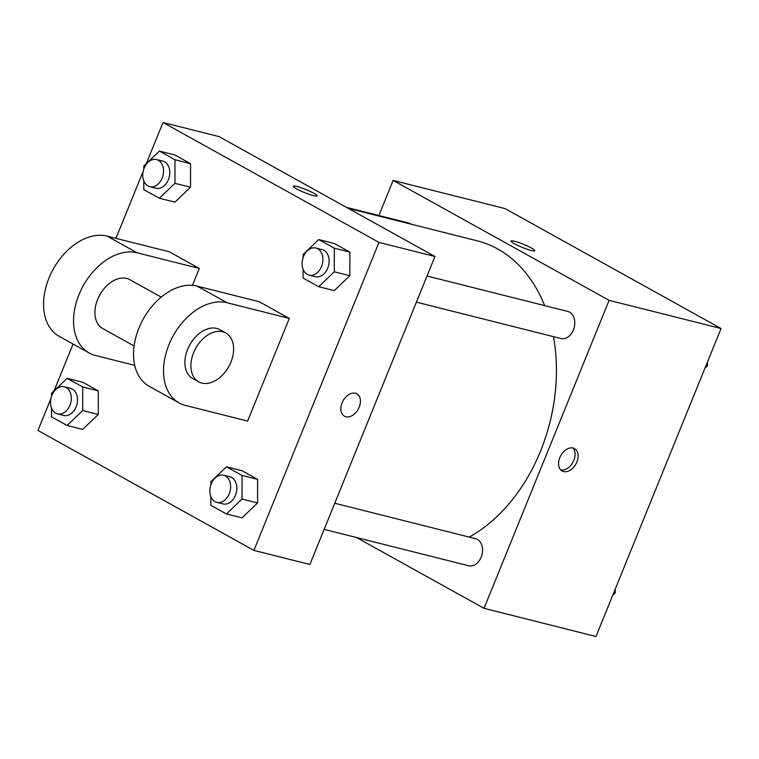 <?xml version="1.0" encoding="UTF-8"?>
<svg xmlns="http://www.w3.org/2000/svg" width="759" height="759" viewBox="0 0 759 759"><rect width="100%" height="100%" fill="white"/><g stroke="black" fill="none" stroke-linecap="round" stroke-linejoin="round"><path stroke-width="1.14" d="M378.883 215.537L393.134 180.424L505.086 208.611L721.05 328.524L595.986 636.507L484.033 608.329L356.512 537.524M393.134 180.424L609.097 300.336L721.05 328.524M531.129 250.442A12.808 1.67 -157.9 0 1 517.951 245.537A12.808 1.67 -157.9 0 1 511.016 241.039A12.808 1.67 -157.9 0 1 523.511 244.313A12.808 1.67 -157.9 0 1 534.753 250.679A12.808 1.67 -157.9 0 1 531.129 250.442M469.233 537.087A158.327 114.799 -75.9 0 0 540.569 450.998A158.327 114.799 -75.9 0 0 553.453 336.645M544.639 305.611A158.327 114.799 -75.9 0 0 477.24 240.84L348.296 208.374M609.097 300.336L484.033 608.329M410.998 224.161A13.966 10.133 -75.9 0 0 408.465 222.985L346.512 207.387M416.416 302.148L560.977 338.542A13.966 10.133 -75.9 0 0 573.387 329.994A13.966 10.133 -75.9 0 0 567.798 311.446L427.023 276.001M334.757 503.236L475.532 538.672A13.966 10.133 104.1 0 1 481.946 554.696A13.966 10.133 104.1 0 1 468.711 565.768L324.15 529.374M559.781 457.658A12.808 8.662 -61 0 1 574.554 448.616A12.808 8.662 -61 0 1 575.91 464.015A12.808 8.662 -61 0 1 562.115 471.007A12.808 8.662 -61 0 1 559.781 457.658M572.912 448A12.808 8.662 -61 0 1 572.884 462.335A12.808 8.662 -61 0 1 560.73 469.944M511.016 241.049A12.808 1.67 -157.9 0 1 523.511 244.322A12.808 1.67 -157.9 0 1 534.744 250.679M146.307 163.621L163.014 122.493L218.99 136.582L434.954 256.485L309.89 564.478L253.914 550.389L37.95 430.476L50.91 398.57M615.207 589.174L615.207 592.978L612.693 595.379M613.813 592.627L615.207 592.978M707.473 361.948L707.473 365.753L704.959 368.153M706.079 365.402L707.473 365.753M210.86 484.802L210.86 481.718L226.467 466.794L242.055 475.447L242.036 499.024L226.419 513.947L210.841 505.295L210.85 496.576M216.818 502.354L223.032 503.919A13.966 10.133 -75.9 0 0 235.442 495.361A13.966 10.133 -75.9 0 0 229.854 476.823L223.639 475.257A13.966 10.133 -75.9 0 0 210.404 486.329A13.966 10.133 -75.9 0 0 216.818 502.354A13.966 10.133 -75.9 0 0 229.227 493.796A13.966 10.133 -75.9 0 0 223.639 475.257M226.467 466.794L242.017 470.703L257.605 479.365L257.586 502.942L241.969 517.856L226.429 513.947M242.055 475.447L257.605 479.365L257.586 502.942L241.969 517.856M242.036 499.024L257.586 502.942M51.527 396.331L51.527 393.247L67.134 378.324L82.722 386.986L82.703 410.562L67.086 425.476L51.508 416.824L51.517 408.114M57.485 413.883L63.699 415.448A13.966 10.133 -75.9 0 0 76.109 406.9A13.966 10.133 -75.9 0 0 70.521 388.361L64.306 386.786A13.966 10.133 -75.9 0 0 51.071 397.868A13.966 10.133 -75.9 0 0 57.485 413.883A13.966 10.133 -75.9 0 0 69.894 405.334A13.966 10.133 -75.9 0 0 64.306 386.786M67.134 378.324L82.684 382.242L98.272 390.894L98.253 414.471L82.636 429.395L67.086 425.476M82.722 386.986L98.272 390.894L98.253 414.471L82.636 429.395M82.703 410.562L98.253 414.471M303.126 257.567L303.126 254.483L318.742 239.569L334.321 248.221L334.302 271.798L318.695 286.712L303.107 278.06L303.116 269.35M309.084 275.119L315.308 276.684A13.966 10.133 -75.9 0 0 327.717 268.136A13.966 10.133 -75.9 0 0 322.129 249.597L315.905 248.032A13.966 10.133 -75.9 0 0 302.67 259.104A13.966 10.133 -75.9 0 0 309.084 275.119A13.966 10.133 -75.9 0 0 321.493 266.57A13.966 10.133 -75.9 0 0 315.905 248.032M318.742 239.569L334.292 243.478L349.871 252.13L349.852 275.707L334.245 290.631L318.695 286.712M334.321 248.221L349.871 252.13L349.852 275.707L334.245 290.631M334.302 271.798L349.852 275.707M143.793 169.105L143.793 166.022L159.409 151.098L174.987 159.751L174.968 183.327L159.362 198.251L143.774 189.598L143.783 180.879M149.751 186.657L155.975 188.223A13.966 10.133 -75.9 0 0 168.384 179.674A13.966 10.133 -75.9 0 0 162.796 161.126L156.572 159.561A13.966 10.133 -75.9 0 0 143.337 170.633A13.966 10.133 -75.9 0 0 149.751 186.657A13.966 10.133 -75.9 0 0 162.16 178.109A13.966 10.133 -75.9 0 0 156.572 159.561M159.409 151.098L174.95 155.016L190.537 163.669L190.518 187.245L174.902 202.169L159.362 198.251M174.987 159.751L190.537 163.669L190.518 187.245L174.902 202.169M174.968 183.327L190.518 187.245M344.434 416.198A12.808 8.662 119 0 0 358.22 409.205A12.808 8.662 119 0 0 356.863 393.807A12.808 8.662 -61 0 1 358.22 409.205A12.808 8.662 -61 0 1 344.434 416.198A12.808 8.662 -61 0 1 342.556 401.815A12.808 8.662 -61 0 1 355.43 393.238A12.808 8.662 -61 0 1 356.872 393.807M163.014 122.493L378.978 242.396L434.954 256.485L309.89 564.478M378.978 242.396L253.914 550.389M54.041 390.847L73.044 344.045M115.956 238.364L143.176 171.335M296.646 188.906A12.808 1.67 -157.9 0 1 293.335 186.24A12.808 1.67 -157.9 0 1 305.83 189.503A12.808 1.67 -157.9 0 1 317.063 195.869A12.808 1.67 -157.9 0 1 309.359 194.399A12.808 1.67 -157.9 0 1 296.646 188.906M218.99 136.582L434.954 256.485M317.063 195.879A12.808 1.67 22.1 0 0 305.83 189.513A12.808 1.67 22.1 0 0 293.335 186.24M174.95 155.016L190.537 163.669M82.684 382.242L98.272 390.894M242.017 470.703L257.605 479.365M334.292 243.478L349.871 252.13M134.704 365.345L95.425 355.459A55.881 37.789 -61 0 1 89.145 352.982L59.155 336.322A55.881 37.789 -61 0 1 50.967 273.544A55.881 37.789 -61 0 1 107.123 236.134L169.314 251.798L199.313 268.449L192.454 285.346M179.133 402.944L149.134 386.284A55.881 37.789 119 0 1 140.946 323.505A55.881 37.789 119 0 1 197.103 286.096L259.303 301.759L289.293 318.41L247.614 421.074L185.414 405.42A55.881 37.789 -61 0 1 179.133 402.944A55.881 37.789 -61 0 1 170.946 340.165A55.881 37.789 -61 0 1 227.102 302.756L289.293 318.41M134.096 345.971L102.712 328.552A27.941 18.89 -61 0 1 97.617 299.425A27.941 18.89 -61 0 1 129.836 279.701L161.221 297.12M89.145 352.982A55.881 37.789 -61 0 1 80.957 290.204A55.881 37.789 -61 0 1 137.113 252.794L199.313 268.449M198.697 381.843L192.691 378.513A27.941 18.89 -61 0 1 187.596 349.387A27.941 18.89 -61 0 1 219.825 329.662L225.821 332.992A27.941 18.89 -61 0 1 228.772 366.588A27.941 18.89 -61 0 1 198.697 381.843A27.941 18.89 -61 0 1 193.602 352.717A27.941 18.89 -61 0 1 225.821 332.992M197.103 286.096L227.102 302.756M107.123 236.134L137.113 252.794"/></g></svg>
